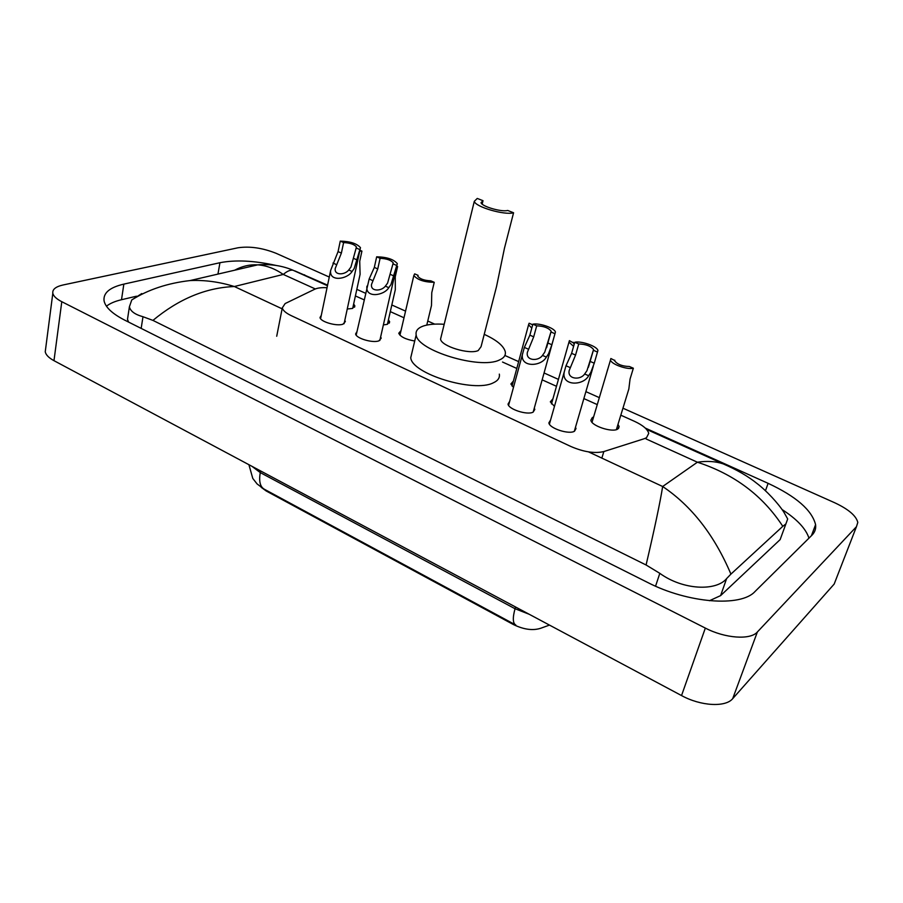 <?xml version="1.0" encoding="UTF-8"?>
<svg xmlns="http://www.w3.org/2000/svg" width="903" height="903" viewBox="0 0 903 903"><rect width="100%" height="100%" fill="white"/><g stroke="black" fill="none" stroke-linecap="round" stroke-linejoin="round"><path stroke-width="1.35" d="M344.799 320.373L345.364 321.536L342.926 324.211C336.661 326.514 320.339 321.739 320.012 317.529L321.299 315.328M380.637 336.966L381.201 338.151L378.91 340.849C372.747 343.321 355.94 338.32 355.613 333.929L356.945 331.638M534.283 408.145L534.813 409.42L533.154 412.107C527.499 415.436 508.4 409.307 508.039 404.059L509.642 401.395M575.482 427.266L576.012 428.553L574.511 431.216C569.025 434.794 549.238 428.315 548.877 422.841L550.559 420.064M353.649 303.995L354.845 305.846L352.384 308.465L347.26 308.984M388.437 319.809L389.622 321.705L387.319 324.335L383.38 324.911M414.714 341.018C405.808 339.438 400.481 336.853 398.754 333.263L401.022 330.577M513.446 387.331L510.884 384.001L513.401 381.043M554.453 406.361L550.322 401.835L552.941 398.799M617.979 424.354L619.119 426.498L617.742 429.06C612.313 432.842 591.205 425.832 590.878 420.166L592.357 417.525L593.587 417.039M327.055 287.718C321.649 287.425 317.563 287.922 314.786 289.197L285.134 303.566L282.289 307.912C282.944 310.519 285.946 313.104 291.308 315.678L570.967 446.534C583.801 452.019 594.761 453.69 603.836 451.556L644.324 438.689L646.503 437.729L648.726 433.361C647.643 429.252 642.891 425.234 634.459 421.317L620.779 415.166M261.181 487.315L266.238 491.006L513.412 624.549C524.067 629.718 533.402 630.881 541.439 628.014L541.574 627.946M597.278 404.612L583.869 398.584M556.474 386.281L542.15 379.847M516.798 368.447L502.519 362.035M404.002 317.777L390.31 311.625M363.954 299.773L355.398 295.936M622.912 408.179L834.654 502.734C848.436 509.19 856.157 515.748 857.805 522.431L856.45 526.697L757.357 631.998C750.393 640.193 725.132 638.41 705.333 628.082L61.788 301.704C56.483 298.961 53.491 296.161 52.814 293.283C52.272 289.423 55.704 286.646 63.097 284.976L238.053 247.772C249.894 246.067 262.604 247.93 276.205 253.348L329.279 277.052M835.681 580.166L834.169 584.072L732.717 698.629C725.594 707.5 700.751 706.135 681.539 695.57L53.977 360.669C48.785 357.836 45.872 354.879 45.24 351.798L45.647 348.671M356.832 289.355L365.399 293.182M391.823 304.977L405.56 311.117M427.762 321.028L434.704 324.132M504.879 355.466L518.638 361.618M544.058 372.973L558.426 379.384M585.889 391.642L599.332 397.647M276.025 265.437C254.104 260.606 235.412 259.703 219.948 262.717L123.846 284.118C109.613 287.425 103.032 293.046 104.082 300.959C105.561 307.438 112.469 313.849 124.795 320.181L647.598 582.435C687.793 603.227 740.968 607.29 755.01 591.521L811.989 535.163C814.901 532.228 816.098 528.718 815.578 524.643C811.978 510.218 796.164 496.447 768.103 483.331L645.273 428.067M327.586 285.145L294.796 270.877M808.964 538.154C805.916 528.684 796.92 519.123 781.964 509.473M136.477 296.207L121.51 299.717C114.997 301.252 109.974 303.419 106.441 306.196M128.113 315.215L127.492 319.346L128.553 322.066M709.453 600.721L720.605 595.619L780.136 539.61L782.687 532.646M646.085 564.985C654.675 528.232 660.195 502.079 662.655 486.503C691.642 505.996 714.397 535.197 730.922 574.116L726.633 578.563C716.35 591.307 683.086 590.269 659.822 573.337L646.085 564.985L152.946 320.396L142.99 316.727C134.886 314.492 130.359 311.174 129.4 306.772L131.759 299.943L141.782 293.554L141.658 294.367M723.168 463.86C736.758 469.718 748.034 476.265 756.996 483.477C766.015 490.306 778.33 503.321 784.086 512.543L787.687 518.954L785.881 523.932L782.799 526.325C762.742 495.6 734.274 474.222 697.398 462.212C707.117 460.778 715.707 461.331 723.156 463.86L729.737 466.761M730.922 574.116L782.799 526.325M295.507 271.351L293.046 270.234C290.382 269.749 287.12 271.137 283.282 274.433C274.817 268.609 266.283 265.414 257.682 264.861L190.093 280.562C204.688 279.896 219.44 281.883 234.351 286.522C205.907 287.651 178.771 298.938 152.946 320.396M257.66 264.861C249.736 264.398 242.083 266.171 234.701 270.189M251.937 466.309L260.278 472.596C258.732 481.423 260.166 487.022 264.59 489.37L515.308 624.763M607.674 369.293L606.782 372.533M616.377 429.625L628.838 389.024L630.057 379.046L633.353 368.221C627.066 369.925 610.947 364.09 610.507 359.97L592.018 422.299M614.706 360.489L610.868 358.514L610.507 359.97M614.796 360.207L614.729 360.907C617.483 364.451 622.359 366.313 629.391 366.505L633.353 368.221M573.089 342.734L569.409 340.634L568.969 342.147L573.597 346.357M573.224 342.271L574.139 344.449M532.691 324.787L529.113 323.24L528.571 324.798L531.788 328.105M426.78 325.08L431.487 305.485L431.769 292.674L434.241 282.312C424.365 282.199 417.558 279.941 413.845 275.517L399.95 335.205M417.852 276.374L418.089 275.347L414.68 273.869L413.845 275.517M418.089 275.347L417.807 276.239C419.974 278.993 424.297 280.528 430.787 280.822L434.241 282.312M387.41 324.312L395.311 289.694L395.266 276.769L397.602 266.498L396.631 266.577M396.733 266.125L397.602 266.498M352.701 308.363L360.094 274.309L359.721 261.283L361.922 251.113L359.721 251.181M359.925 250.244L361.922 251.113M578.733 343.964L575.561 355.06L569.217 370.433C567.095 379.226 580.324 380.535 584.659 373.989L586.961 370.681L593.576 349.551C590.822 346.052 585.878 344.178 578.733 343.964L574.771 342.248L571.61 353.344L566 365.76L549.408 424.128M574.771 342.248C581.442 340.713 597.323 346.368 597.91 350.511L594.253 363.198L590.822 372.375L588.643 375.738C583.327 386.021 561.023 386.292 564.285 371.754M597.515 352.057L593.497 350.33M536.698 325.836L533.707 336.83L527.397 352.249C525.478 360.76 538.244 361.64 542.477 355.398L544.769 352.147L551.157 331.198C548.55 327.868 543.73 326.085 536.698 325.836L532.849 324.177L529.869 335.16L524.361 347.407L508.581 405.334M532.849 324.177C539.588 322.8 554.86 328.139 555.424 332.101L551.868 344.743L548.527 353.795L546.349 357.103C541.123 366.9 519.586 367.758 522.532 353.694M554.939 333.704L551.033 332.022M380.107 258.303L377.759 268.913L371.551 284.332C370.275 291.771 381.45 291.387 385.355 286.149L387.59 283.113L393.234 262.875C391.078 260.166 386.71 258.642 380.107 258.303L376.664 256.824L374.327 267.412L369.158 279.016L356.177 335.115M376.664 256.824C386.744 257.005 393.618 259.274 397.309 263.62L390.943 284.592L388.798 287.673C383.877 295.868 365.026 298.419 366.945 286.161M396.394 265.335L392.907 263.834M343.603 242.568L341.39 253.077L335.227 268.473C334.076 275.641 344.89 275.043 348.727 270.008L350.951 267.028L356.448 246.97C354.394 244.386 350.104 242.918 343.603 242.568L340.262 241.124L338.061 251.621L330.667 270.369L320.588 318.703M340.262 241.124C350.206 241.361 356.945 243.539 360.478 247.682L354.213 268.462L352.08 271.487C347.226 279.354 328.952 282.199 330.667 270.369M359.45 249.397L356.064 247.941M513.57 212.769L507.7 210.455C501.583 212.261 481.739 206.46 481.028 202.678L483.015 200.703L477.258 198.434L474.301 201.335L440.562 339.088C441.115 346.176 469.188 354.789 478.172 350.59L481.051 346.707L496.56 286.454L504.438 248.325L513.57 212.769C504.653 215.467 475.317 206.911 474.301 201.335M482.168 204.112L483.015 200.703M484.234 334.347C496.594 340.013 503.603 345.793 505.262 351.685C505.951 355.263 503.953 358.051 499.269 360.06C480.024 369.666 417.175 350.511 416.17 334.911C415.436 330.916 417.863 327.947 423.417 325.994C428.677 324.267 435.596 323.703 444.186 324.29M499.314 374.124C499.969 377.815 497.948 380.727 493.252 382.849C473.985 392.974 411.61 373.819 410.752 357.69L412.039 352.305M441.149 336.706L440.562 339.088M601.85 458.103L603.836 451.556M588.53 451.895L662.655 486.503L697.398 462.212L646.119 438.96M282.108 308.815L234.351 286.522L283.282 274.433L315.328 288.96M61.788 301.704L53.977 360.669M705.333 628.082L681.539 695.57M757.357 631.998L732.717 698.629M856.45 526.697L834.169 584.072M304.48 275.381L304.593 274.794M217.95 274.083L219.948 262.717M765.473 490.724L768.103 483.331M121.51 299.717L123.846 284.118M720.605 595.619L726.633 578.563M655.555 586.182L659.822 573.337M141.161 328.399L142.99 316.727M780.136 539.61L785.881 523.932M260.606 470.937L260.278 472.596L515.037 608.735C512.509 618.002 512.791 623.442 515.861 625.057M549.464 625.09L541.687 627.912M515.545 606.985L515.037 608.735L529.113 614.232M588.643 375.738L584.659 373.989M569.928 367.487L566 365.76M575.561 355.06L571.61 353.344M594.253 363.198L590.257 361.46M546.349 357.103L542.477 355.398M528.176 349.089L524.361 347.407M533.707 336.83L529.869 335.16M551.868 344.743L547.986 343.05M388.798 287.673L385.355 286.149M372.567 280.517L369.158 279.016M377.759 268.913L374.327 267.412M393.979 275.968L390.502 274.467M352.08 271.487L348.727 270.008M336.288 264.534L332.97 263.066M341.39 253.077L338.061 251.621M357.182 259.951L353.807 258.484M276.713 336.243L282.289 307.912M619.119 426.498L618.521 428.474M389.622 321.705L389.306 323.116M354.845 305.846L354.552 307.178M52.814 293.283L45.24 351.798M811.413 535.727L815.578 524.643M127.492 319.346L129.4 306.772M723.156 463.86L646.537 429.376M327.462 285.732L293.046 270.245M190.093 280.562C167.631 283.147 148.182 289.603 131.759 299.943M257.682 264.861C270.426 263.868 282.21 265.663 293.057 270.234M263.631 488.839L257.095 483.94L252.784 478.432L248.912 464.695M568.969 342.147L551.485 403.934M528.571 324.798L512.046 386.066M593.294 366.302L574.297 431.329M588.417 367.295L593.576 349.551M554.995 333.636L533.188 412.095M546.575 347.734L551.157 331.198M397.027 264.827L379.847 340.442M393.053 263.687L393.234 262.875M360.229 248.81L344.077 323.737M356.29 247.727L356.448 246.97M416.17 334.911L410.752 357.69"/></g></svg>
